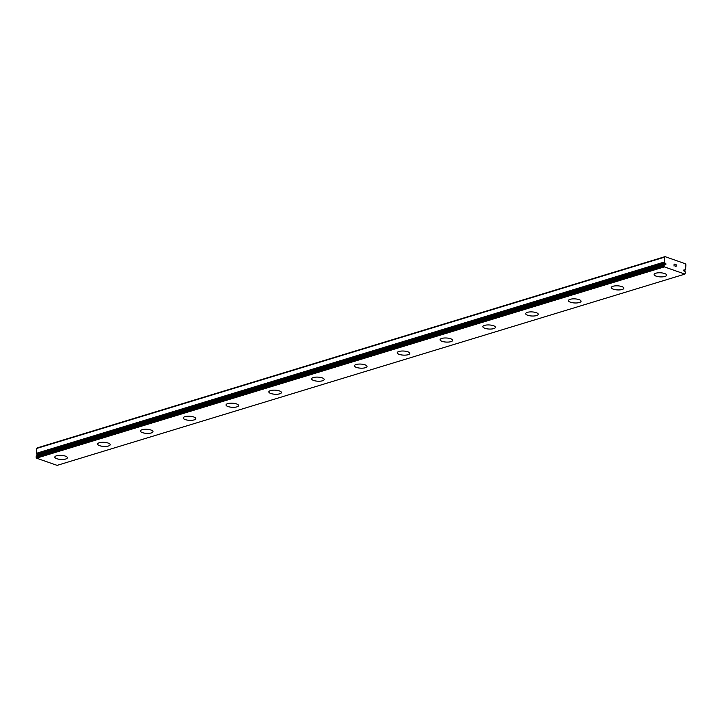 <?xml version="1.0" encoding="UTF-8"?>
<svg xmlns="http://www.w3.org/2000/svg" width="722" height="722" viewBox="0 0 722 722"><rect width="100%" height="100%" fill="white"/><g stroke="black" fill="none" stroke-linecap="round" stroke-linejoin="round"><path stroke-width="1.08" d="M38.086 455.185A0.731 0.514 73.1 0 0 37.391 454.49L665.215 263.223L664.583 262.907A1.471 1.038 73.1 0 0 664.204 262.276L664.384 257.212L665.043 256.635L685.322 263.738L685.9 264.739L685.557 269.748A1.471 1.038 73.1 0 0 685.124 270.091L684.483 269.965A0.731 0.514 73.1 0 0 684.005 271.102A0.731 0.514 73.1 0 0 684.411 271.246L685.043 271.562A1.471 1.038 73.1 0 0 685.431 272.194L684.943 274.098L664.348 266.887L664.078 264.721A1.471 1.038 73.1 0 0 664.511 264.378L665.152 264.505A0.731 0.514 73.1 0 0 665.63 263.368A0.731 0.514 73.1 0 0 665.215 263.223M666.668 275.172A6.299 2.049 3 0 1 664.989 276.454A6.299 2.049 3 0 1 658.04 276.616A6.299 2.049 3 0 1 654.087 274.504A6.299 2.049 3 0 1 655.766 273.232A6.299 2.049 3 0 1 662.724 273.042A6.299 2.049 3 0 1 666.668 275.172A6.299 2.049 3 0 1 664.989 276.436A6.299 2.049 3 0 1 658.022 276.634A6.299 2.049 3 0 1 654.087 274.513M623.862 288.213A6.299 2.049 3 0 1 622.183 289.495A6.299 2.049 3 0 1 615.234 289.657A6.299 2.049 3 0 1 611.281 287.546A6.299 2.049 3 0 1 612.96 286.273A6.299 2.049 3 0 1 619.918 286.083A6.299 2.049 3 0 1 623.862 288.213A6.299 2.049 3 0 1 622.183 289.477A6.299 2.049 3 0 1 615.216 289.675A6.299 2.049 3 0 1 611.281 287.555M581.057 301.255A6.299 2.049 3 0 1 579.369 302.536A6.299 2.049 3 0 1 572.429 302.698A6.299 2.049 3 0 1 568.476 300.587A6.299 2.049 3 0 1 570.154 299.305A6.299 2.049 3 0 1 577.113 299.125A6.299 2.049 3 0 1 581.057 301.255A6.299 2.049 3 0 1 579.378 302.518A6.299 2.049 3 0 1 572.411 302.717A6.299 2.049 3 0 1 568.476 300.596M538.242 314.296A6.299 2.049 3 0 1 536.563 315.577A6.299 2.049 3 0 1 529.623 315.74A6.299 2.049 3 0 1 525.67 313.628A6.299 2.049 3 0 1 527.349 312.346A6.299 2.049 3 0 1 534.307 312.166A6.299 2.049 3 0 1 538.242 314.296A6.299 2.049 3 0 1 536.563 315.559A6.299 2.049 3 0 1 529.605 315.758A6.299 2.049 3 0 1 525.67 313.637M495.436 327.337A6.299 2.049 3 0 1 493.758 328.618A6.299 2.049 3 0 1 486.799 328.799A6.299 2.049 3 0 1 482.856 326.678A6.299 2.049 3 0 1 484.543 325.387A6.299 2.049 3 0 1 491.502 325.207A6.299 2.049 3 0 1 495.436 327.337A6.299 2.049 3 0 1 493.758 328.6A6.299 2.049 3 0 1 486.818 328.781A6.299 2.049 3 0 1 482.865 326.669M452.631 340.378A6.299 2.049 3 0 1 450.952 341.659A6.299 2.049 3 0 1 444.012 341.822A6.299 2.049 3 0 1 440.05 339.71A6.299 2.049 3 0 1 441.738 338.428A6.299 2.049 3 0 1 448.696 338.248A6.299 2.049 3 0 1 452.631 340.378A6.299 2.049 3 0 1 450.952 341.641A6.299 2.049 3 0 1 443.994 341.84A6.299 2.049 3 0 1 440.05 339.719M409.825 353.419A6.299 2.049 3 0 1 408.147 354.701A6.299 2.049 3 0 1 401.206 354.863A6.299 2.049 3 0 1 397.244 352.751A6.299 2.049 3 0 1 398.923 351.47A6.299 2.049 3 0 1 405.89 351.289A6.299 2.049 3 0 1 409.825 353.419A6.299 2.049 3 0 1 408.147 354.683A6.299 2.049 3 0 1 401.188 354.881A6.299 2.049 3 0 1 397.244 352.76M367.02 366.46A6.299 2.049 3 0 1 365.341 367.742A6.299 2.049 3 0 1 358.401 367.904A6.299 2.049 3 0 1 354.439 365.792A6.299 2.049 3 0 1 356.117 364.511A6.299 2.049 3 0 1 363.076 364.33A6.299 2.049 3 0 1 367.02 366.46A6.299 2.049 3 0 1 365.341 367.724A6.299 2.049 3 0 1 358.383 367.922A6.299 2.049 3 0 1 354.439 365.801M324.214 379.501A6.299 2.049 3 0 1 322.535 380.783A6.299 2.049 3 0 1 315.586 380.945A6.299 2.049 3 0 1 311.633 378.833A6.299 2.049 3 0 1 313.312 377.552A6.299 2.049 3 0 1 320.27 377.371A6.299 2.049 3 0 1 324.214 379.501A6.299 2.049 3 0 1 322.535 380.765A6.299 2.049 3 0 1 315.577 380.963A6.299 2.049 3 0 1 311.633 378.842M281.409 392.542A6.299 2.049 3 0 1 279.73 393.824A6.299 2.049 3 0 1 272.781 393.986A6.299 2.049 3 0 1 268.828 391.865A6.299 2.049 3 0 1 270.506 390.593A6.299 2.049 3 0 1 277.465 390.412A6.299 2.049 3 0 1 281.409 392.542A6.299 2.049 3 0 1 279.73 393.806A6.299 2.049 3 0 1 272.772 394.004A6.299 2.049 3 0 1 268.828 391.884M238.603 405.583A6.299 2.049 3 0 1 236.924 406.865A6.299 2.049 3 0 1 229.975 407.027A6.299 2.049 3 0 1 226.022 404.907A6.299 2.049 3 0 1 227.701 403.634A6.299 2.049 3 0 1 234.659 403.454A6.299 2.049 3 0 1 238.603 405.583A6.299 2.049 3 0 1 236.924 406.847A6.299 2.049 3 0 1 229.966 407.046A6.299 2.049 3 0 1 226.022 404.925M195.797 418.625A6.299 2.049 3 0 1 194.119 419.906A6.299 2.049 3 0 1 187.169 420.069A6.299 2.049 3 0 1 183.217 417.948A6.299 2.049 3 0 1 184.895 416.675A6.299 2.049 3 0 1 191.853 416.495A6.299 2.049 3 0 1 195.797 418.625A6.299 2.049 3 0 1 194.119 419.888A6.299 2.049 3 0 1 187.151 420.087A6.299 2.049 3 0 1 183.217 417.966M152.992 431.666A6.299 2.049 3 0 1 151.304 432.947A6.299 2.049 3 0 1 144.364 433.11A6.299 2.049 3 0 1 140.411 430.989A6.299 2.049 3 0 1 142.09 429.716A6.299 2.049 3 0 1 149.048 429.536A6.299 2.049 3 0 1 152.992 431.666A6.299 2.049 3 0 1 151.313 432.929A6.299 2.049 3 0 1 144.346 433.128A6.299 2.049 3 0 1 140.411 431.007M108.508 445.97A6.299 2.049 3 0 1 101.558 446.151A6.299 2.049 3 0 1 97.605 444.03A6.299 2.049 3 0 1 99.284 442.757A6.299 2.049 3 0 1 106.242 442.577A6.299 2.049 3 0 1 110.186 444.707A6.299 2.049 3 0 1 108.508 445.97M110.186 444.707A6.299 2.049 3 0 1 108.499 445.988A6.299 2.049 3 0 1 101.54 446.169A6.299 2.049 3 0 1 97.605 444.048M67.372 457.748A6.299 2.049 3 0 1 65.693 459.03A6.299 2.049 3 0 1 58.753 459.192A6.299 2.049 3 0 1 54.8 457.071A6.299 2.049 3 0 1 56.478 455.799A6.299 2.049 3 0 1 63.437 455.618A6.299 2.049 3 0 1 67.372 457.748A6.299 2.049 3 0 1 65.693 459.012A6.299 2.049 3 0 1 58.735 459.21A6.299 2.049 3 0 1 54.8 457.089M684.943 274.098L57.11 465.365L36.524 458.163L36.154 456.142L663.987 264.866M36.678 455.645L664.511 264.378L36.678 455.645A1.471 1.038 73.1 0 1 36.244 455.988L36.154 456.142M37.391 454.49L664.709 263.043M665.043 256.635L37.219 447.902L36.56 448.479L36.38 453.542A1.471 1.038 73.1 0 1 36.759 454.174L36.885 454.309M675.936 266.589L675.982 265.777L675.936 266.589L675.133 266.301L675.936 266.589M675.991 265.642L676.027 264.839L675.982 265.642M676.027 264.839L675.223 264.55L676.144 264.739L676.036 266.761L675.133 266.301M676.036 266.761L676.135 264.739L675.232 264.414M674.032 266.057L674.113 264.026M683.725 270.19L684.483 269.965M36.524 458.163L664.348 266.887M36.1 457.225L663.924 265.958M36.56 448.479L664.384 257.212M683.716 270.524L684.988 270.136M36.244 455.988L664.078 264.721M36.759 454.174L664.583 262.907M36.38 453.542L664.204 262.276M36.308 453.335L664.132 262.068M683.716 270.551L685.061 270.145M36.741 455.591L664.574 264.324"/></g></svg>
